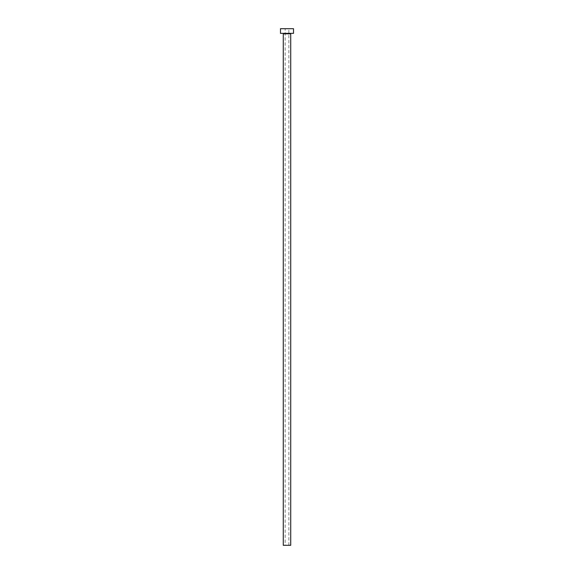 <?xml version="1.0" encoding="UTF-8"?>
<svg xmlns="http://www.w3.org/2000/svg" width="574" height="574" viewBox="0 0 574 574"><rect width="100%" height="100%" fill="white"/><g stroke="black" fill="none" stroke-linecap="round" stroke-linejoin="round"><path stroke-width="0.43" stroke-dasharray="2.87 2.15" d="M285.142 545.3L288.858 545.3L285.142 545.3L285.142 28.7L288.858 28.7L285.142 28.7M288.858 545.3L288.858 28.7M291.19 33.357L282.81 33.357L291.19 33.357M280.485 33.357L293.515 33.357M280.485 28.7L293.515 28.7M283.276 545.3L290.724 545.3M283.276 33.823L290.724 33.823"/><path stroke-width="0.86" d="M290.724 33.823L283.276 33.823L283.276 545.3L290.724 545.3L290.724 33.823A0.466 0.466 0 0 1 291.19 33.357M283.276 33.823A0.466 0.466 0 0 0 282.81 33.357M293.515 33.357L280.485 33.357L280.485 28.7L293.515 28.7L293.515 33.357"/></g></svg>
